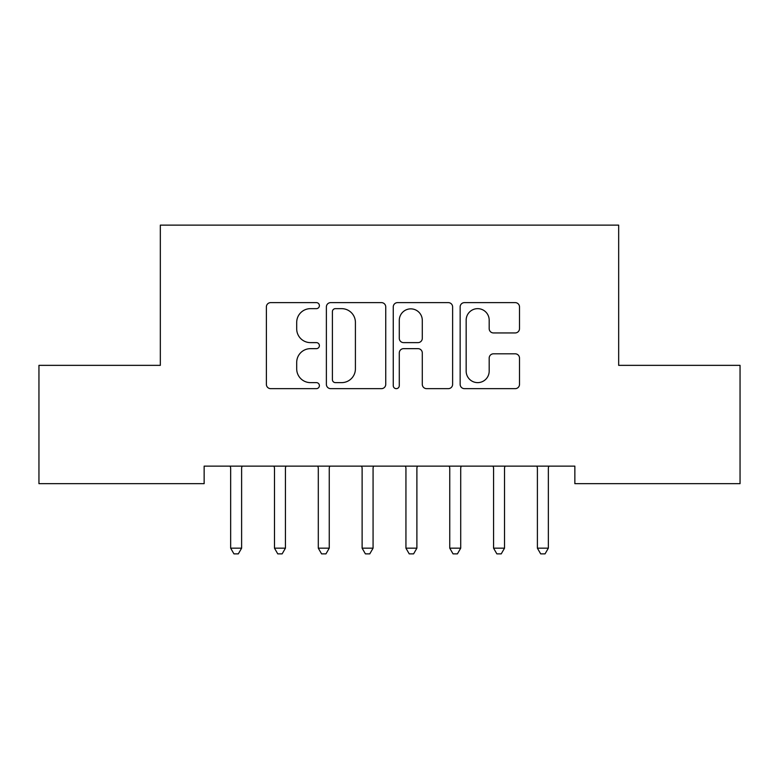 <?xml version="1.0" encoding="UTF-8"?>
<svg xmlns="http://www.w3.org/2000/svg" width="779" height="779" viewBox="0 0 779 779"><rect width="100%" height="100%" fill="white"/><g stroke="black" fill="none" stroke-linecap="round" stroke-linejoin="round"><path stroke-width="1.17" d="M319.39 305.641A3.009 3.009 0 0 0 316.381 302.622L270.683 302.622A4.304 4.304 0 0 0 266.379 306.926L266.379 384.349A4.304 4.304 0 0 0 270.683 388.653L316.381 388.653A3.009 3.009 0 0 0 319.39 385.634A3.009 3.009 0 0 0 316.381 382.625L310.47 382.625A13.759 13.759 0 0 1 296.702 368.866L296.702 362.41A13.759 13.759 0 0 1 310.47 348.651L316.381 348.651A3.009 3.009 0 0 0 319.39 345.633A3.009 3.009 0 0 0 316.381 342.624L310.47 342.624A13.759 13.759 0 0 1 296.702 328.865L296.702 322.409A13.759 13.759 0 0 1 310.47 308.65L316.381 308.65A3.009 3.009 0 0 0 319.39 305.641M515.201 332.945A4.304 4.304 0 0 0 519.505 328.65L519.505 306.926A4.304 4.304 0 0 0 515.201 302.622L464.45 302.622A4.304 4.304 0 0 0 460.146 306.926L460.146 384.349A4.304 4.304 0 0 0 464.45 388.653L515.201 388.653A4.304 4.304 0 0 0 519.505 384.349L519.505 358.106A4.304 4.304 0 0 0 515.201 353.812L493.477 353.812A4.304 4.304 0 0 0 489.183 358.106L489.183 371.125A11.51 11.51 0 0 1 477.673 382.625A11.51 11.51 0 0 1 466.163 371.125L466.163 320.15A11.51 11.51 0 0 1 477.673 308.65A11.51 11.51 0 0 1 489.183 320.15L489.183 328.65A4.304 4.304 0 0 0 493.477 332.945L515.201 332.945M574.853 466.134L204.147 466.134L204.147 483.662L38.95 483.662L38.95 365.351L160.328 365.351L160.328 225.131L618.672 225.131L618.672 365.351L740.05 365.351L740.05 483.662L574.853 483.662L574.853 466.134M385.741 306.926A4.304 4.304 0 0 0 381.437 302.622L330.686 302.622A4.304 4.304 0 0 0 326.382 306.926L326.382 384.349A4.304 4.304 0 0 0 330.686 388.653L381.437 388.653A4.304 4.304 0 0 0 385.741 384.349L385.741 306.926M397.563 302.622L448.314 302.622A4.304 4.304 0 0 1 452.618 306.926L452.618 384.349A4.304 4.304 0 0 1 448.314 388.653L426.6 388.653A4.304 4.304 0 0 1 422.296 384.349L422.296 352.945A4.304 4.304 0 0 0 417.992 348.651L403.59 348.651A4.304 4.304 0 0 0 399.286 352.945L399.286 385.634A3.009 3.009 0 0 1 396.277 388.653A3.009 3.009 0 0 1 393.259 385.634L393.259 306.926A4.304 4.304 0 0 1 397.563 302.622M335.418 308.65A3.009 3.009 0 0 0 332.399 311.658L332.399 379.616A3.009 3.009 0 0 0 335.418 382.625L341.65 382.625A13.759 13.759 0 0 0 355.409 368.866L355.409 322.409A13.759 13.759 0 0 0 341.65 308.65L335.418 308.65M422.296 320.364A11.51 11.51 0 0 0 410.786 308.864A11.51 11.51 0 0 0 399.286 320.364L399.286 338.329A4.304 4.304 0 0 0 403.59 342.624L417.992 342.624A4.304 4.304 0 0 0 422.296 338.329L422.296 320.364M242.191 466.134L241.928 466.787A4.382 4.382 0 0 0 241.617 468.422L241.617 548.173L230.662 548.173L230.662 468.422A4.382 4.382 0 0 0 230.341 466.787A4.382 4.382 0 0 1 230.652 468.413M230.341 466.787L230.078 466.134M241.617 548.173L238.325 553.869L233.943 553.869L230.662 548.173M285.426 468.413A4.382 4.382 0 0 1 285.747 466.787A4.382 4.382 0 0 0 285.435 468.422L285.435 548.173L274.481 548.173L274.481 468.422A4.382 4.382 0 0 0 274.159 466.787A4.382 4.382 0 0 1 274.471 468.413M329.244 468.413A4.382 4.382 0 0 1 329.566 466.787A4.382 4.382 0 0 0 329.254 468.422L329.254 548.173L318.299 548.173L318.299 468.422A4.382 4.382 0 0 0 317.978 466.787A4.382 4.382 0 0 1 318.29 468.413M274.159 466.787L273.896 466.134M286.01 466.134L285.747 466.787M285.435 548.173L282.144 553.869L277.762 553.869L274.481 548.173M317.978 466.787L317.715 466.134M329.829 466.134L329.566 466.787M329.254 548.173L325.963 553.869L321.581 553.869L318.299 548.173M373.063 468.413A4.382 4.382 0 0 1 373.384 466.787A4.382 4.382 0 0 0 373.073 468.422L373.073 548.173L362.118 548.173L362.118 468.422A4.382 4.382 0 0 0 361.797 466.787A4.382 4.382 0 0 1 362.108 468.413M416.882 468.413A4.382 4.382 0 0 1 417.203 466.787A4.382 4.382 0 0 0 416.892 468.422L416.892 548.173L405.937 548.173L405.937 468.422A4.382 4.382 0 0 0 405.616 466.787A4.382 4.382 0 0 1 405.927 468.413M361.797 466.787L361.534 466.134M373.647 466.134L373.384 466.787M373.073 548.173L369.782 553.869L365.4 553.869L362.118 548.173M405.616 466.787L405.353 466.134M417.466 466.134L417.203 466.787M416.892 548.173L413.6 553.869L409.218 553.869L405.937 548.173M460.701 468.413A4.382 4.382 0 0 1 461.022 466.787A4.382 4.382 0 0 0 460.71 468.422L460.71 548.173L449.756 548.173L449.756 468.422A4.382 4.382 0 0 0 449.434 466.787A4.382 4.382 0 0 1 449.746 468.413M449.434 466.787L449.171 466.134M461.285 466.134L461.022 466.787M460.71 548.173L457.419 553.869L453.037 553.869L449.756 548.173M504.519 468.413A4.382 4.382 0 0 1 504.841 466.787A4.382 4.382 0 0 0 504.529 468.422L504.529 548.173L493.574 548.173L493.574 468.422A4.382 4.382 0 0 0 493.253 466.787A4.382 4.382 0 0 1 493.565 468.413M493.253 466.787L492.99 466.134M505.104 466.134L504.841 466.787M504.529 548.173L501.238 553.869L496.856 553.869L493.574 548.173M548.338 468.413A4.382 4.382 0 0 1 548.659 466.787A4.382 4.382 0 0 0 548.348 468.422L548.348 548.173L537.393 548.173L537.393 468.422A4.382 4.382 0 0 0 537.072 466.787A4.382 4.382 0 0 1 537.383 468.413M537.072 466.787L536.809 466.134M548.922 466.134L548.659 466.787M548.348 548.173L545.057 553.869L540.675 553.869L537.393 548.173"/></g></svg>
